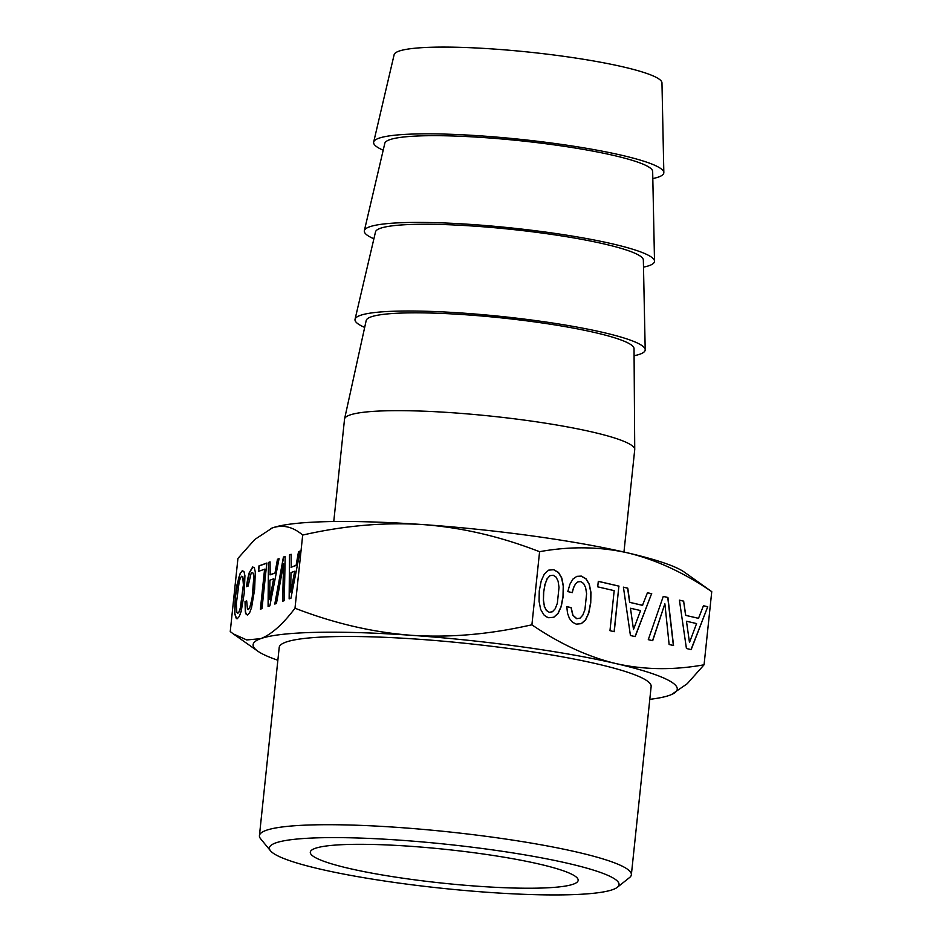<?xml version="1.0" encoding="UTF-8"?>
<svg xmlns="http://www.w3.org/2000/svg" width="942" height="942" viewBox="0 0 942 942"><rect width="100%" height="100%" fill="white"/><g stroke="black" fill="none" stroke-linecap="round" stroke-linejoin="round"><path stroke-width="1.41" d="M373.668 142.089L394.133 54.707A134.671 16.956 6 0 1 560.384 55.861A134.671 16.956 6 0 1 661.967 82.861L663.827 172.586A145.892 18.369 -174 0 0 553.766 143.337A145.892 18.369 -174 0 0 373.668 142.089A145.892 18.369 -174 0 0 383.206 150.214M652.806 178.556A145.892 18.369 -174 0 0 663.827 172.586M364.354 230.672L384.819 143.29A134.671 16.956 6 0 1 551.07 144.444A134.671 16.956 6 0 1 652.665 171.444L654.513 261.17A145.892 18.369 -174 0 0 544.452 231.92A145.892 18.369 -174 0 0 364.354 230.672A145.892 18.369 -174 0 0 373.892 238.797M643.504 267.139A145.892 18.369 -174 0 0 654.513 261.17M355.052 319.256L375.517 231.873A134.671 16.956 6 0 1 541.756 233.015A134.671 16.956 6 0 1 643.351 260.016L645.199 349.753A145.892 18.369 -174 0 0 535.15 320.504A145.892 18.369 -174 0 0 355.052 319.256A145.892 18.369 -174 0 0 364.672 327.416M634.096 355.735A145.892 18.369 -174 0 0 645.199 349.753M344.56 418.943L366.202 320.48A134.671 16.956 6 0 1 532.454 321.599A134.671 16.956 6 0 1 634.037 348.634L634.731 449.44A145.892 18.369 -174 0 0 524.67 420.156A145.892 18.369 -174 0 0 344.56 418.943A145.892 18.369 -174 0 0 344.525 419.19L333.762 521.527M623.957 552.024L634.72 449.699A145.892 18.369 -174 0 0 634.731 449.44M627.655 552.872A213.233 26.835 6 0 1 684.316 572.124L711.752 591.647C683.798 572.559 655.762 559.642 627.655 552.872C599.477 546.572 570.134 546.172 539.589 551.682L533.419 549.386C496.564 535.609 459.79 527.343 423.111 524.588A213.233 26.835 6 0 1 528.05 535.35A213.233 26.835 6 0 1 627.655 552.872M270.554 528.627L270.507 528.65A213.233 26.835 6 0 1 270.554 528.627A213.233 26.835 6 0 1 272.285 527.956A213.233 26.835 6 0 1 423.111 524.588C384.348 522.103 344.207 525.601 302.688 535.068C292.974 526.743 282.847 524.376 272.285 527.956L254.752 539.507L237.937 558.418L230.248 631.564L233.333 633.919L246.733 639.948L260.64 638.676A213.233 26.835 6 0 1 411.477 635.308A213.233 26.835 6 0 1 516.416 646.082A213.233 26.835 6 0 1 616.009 663.592A213.233 26.835 6 0 1 671.446 694.572A213.233 26.835 6 0 1 669.715 695.255A213.233 26.835 6 0 1 649.803 699.341M671.505 694.548L687.236 683.715L704.063 664.793L711.752 591.647M277.866 660.248A213.233 26.835 6 0 1 257.684 651.087A213.233 26.835 6 0 1 260.64 638.676C271.237 634.637 282.694 624.487 294.999 608.214C333.998 623.333 372.82 632.365 411.477 635.308C448.133 637.699 486.084 634.673 525.342 626.218L531.9 624.829C559.901 643.916 587.926 656.845 616.009 663.592C644.14 669.892 673.495 670.292 704.063 664.793M270.542 850.838L260.616 838.78A186.999 23.538 6 0 1 259.427 835.648L279.209 647.425A186.999 23.538 6 0 1 284.708 642.585A186.999 23.538 6 0 1 489.039 645.965A186.999 23.538 6 0 1 651.146 686.518L631.364 874.741A186.999 23.538 6 0 1 629.55 877.555L617.34 887.293A175.765 22.125 6 0 1 613.878 889.189A175.765 22.125 6 0 1 432.884 887.293A175.765 22.125 6 0 1 270.542 850.838A175.765 22.125 6 0 1 274.593 843.349A175.765 22.125 6 0 1 477.629 847.894A175.765 22.125 6 0 1 617.34 887.293M259.427 835.648A186.999 23.538 6 0 1 264.914 830.82A186.999 23.538 6 0 1 469.246 834.2A186.999 23.538 6 0 1 631.364 874.741M314.251 848.718A134.671 16.956 6 0 1 461.415 851.144A134.671 16.956 6 0 1 578.164 880.346A134.671 16.956 6 0 1 574.208 883.832A134.671 16.956 6 0 1 427.056 881.394A134.671 16.956 6 0 1 310.295 852.192A134.671 16.956 6 0 1 314.251 848.718M243.248 585.759L240.375 607.755L239.115 611.617L237.831 613.277L236.819 612.441L236.348 603.528L239.197 581.661L240.469 577.799L241.729 576.198L242.753 576.963L243.46 585.783L240.599 607.778L239.327 611.652L237.831 613.277M269.907 580.178L273.639 578.835L269.659 599.595L269.907 580.178M290.96 572.583L294.705 571.241L290.725 592L290.96 572.583M559.018 587.337L557.346 603.28L555.203 608.768L552.448 611.758L549.257 612.3L546.36 610.345L544.37 606.189L543.452 599.983L543.711 591.988L545.112 584.17L547.255 578.682L549.998 575.692L553.154 575.221L556.098 577.105L558.1 581.202L559.018 587.337M630.622 608.261L640.584 610.569L633.495 629.491L630.469 608.261L633.495 629.491M686.624 621.261L696.574 623.569L689.485 642.491L686.471 621.261L689.485 642.491M243.272 580.19L243.46 585.783M242.753 576.963L243.495 580.225M241.729 576.198L242.977 576.999M273.639 578.835L269.659 599.595M294.705 571.241L290.725 592M553.154 575.221L549.998 575.692M547.255 578.682L549.845 575.703M545.112 584.17L547.102 578.694M543.711 591.988L544.947 584.181M543.452 599.983L543.558 591.988M544.37 606.189L543.287 599.995M546.36 610.345L544.205 606.189M549.257 612.3L546.207 610.345M242.471 570.781L240.516 572.96L238.597 578.129L235.5 596.357L234.864 613.642L236.56 618.647M279.056 558.736L277.69 559.23L275.005 573.077L270.166 574.832L270.071 561.868L268.435 562.468L268.293 606.401M270.071 561.985L268.647 562.492M266.774 563.175L259.203 565.907L258.638 571.299M264.596 569.156L260.392 609.18L262.006 608.603L266.786 563.057L258.991 565.871L258.402 571.382L264.808 569.18L260.616 609.109M245.038 601.526L245.32 611.97L246.251 614.478L247.628 614.985L249.654 612.677L251.561 607.578L254.646 589.351L255.294 572.006L254.364 567.849L252.68 566.943L249.241 572.736L247.711 578.777L246.415 586.701L248.087 586.089L251.067 573.584L252.103 572.465L253.327 573.266L253.845 576.48L252.162 597.993L249.701 607.908L248.417 609.568L247.428 609.191L246.698 600.925L245.038 601.526L245.532 611.994L246.474 614.502L247.664 614.949M246.698 601.031L245.25 601.561M252.845 567.037L249.453 572.76L246.651 586.619M283.577 563.575L282.635 601.231L284.296 600.631L285.167 556.428L283.424 557.063L274.793 604.058L276.453 603.457L283.577 563.575L282.847 601.149M285.167 556.534L283.636 557.087L275.029 603.963M300.121 551.141L298.755 551.635L296.071 565.483L291.219 567.237L291.137 554.273L289.488 554.873L289.359 598.806M291.137 554.391L289.712 554.897M548.68 617.74L553.825 617.257L558.076 613.536L561.244 606.542L563.163 596.498L563.398 586.065L561.773 577.952L558.488 572.418L553.731 569.698L548.68 570.145L544.382 573.913L541.214 580.92L539.248 590.952L539.071 601.326L540.649 609.427L543.97 614.961L546.172 616.692L548.68 617.74L553.672 617.257L557.923 613.536L561.091 606.542L562.998 596.498L563.234 586.065L561.609 577.964L558.335 572.43L553.59 569.71M635.026 636.58L651.581 593.731L647.437 592.777L642.491 605.341L629.609 602.35L627.619 588.173L623.416 587.196M614.102 631.646L618.882 586.148L598.288 581.367M572.135 592.6L573.631 587.337L575.586 583.757L577.976 581.826L580.731 581.614L583.628 583.498L585.63 587.596L586.607 593.743L584.923 609.686L582.78 615.173L580.037 618.164L576.669 618.706L572.795 615.244L571.029 607.637L566.766 606.648M576.834 618.694L572.96 615.244L571.182 607.637L566.766 606.613L567.508 613.171L569.427 618.458L572.418 622.179L576.257 624.146L581.202 623.651L585.453 619.93L588.668 612.948L590.575 602.904L590.822 592.471L589.197 584.358L585.912 578.824L581.155 576.115M652.559 640.642L664.875 603.775L669.126 644.493L673.542 645.517L667.925 597.487L663.262 596.451M673.377 645.482L667.76 597.487M707.572 606.73L703.438 605.777L698.493 618.341L685.611 615.35L683.621 601.173L679.418 600.195L686.424 648.508L691.169 649.615L707.736 606.73L691.028 649.58M240.304 572.924L236.689 585.971L235.288 596.333L234.652 613.607L236.348 618.611L237.254 618.729L239.303 616.409L241.199 611.311L244.272 593.083L244.92 575.75L243.99 571.594L242.306 570.687L240.516 572.96M268.435 562.468L268.081 606.471L269.859 605.836L279.079 558.63L277.69 559.23M277.478 559.207L275.005 573.077M274.793 573.054L269.942 574.797M252.103 572.465L253.327 573.266M253.115 573.231L253.845 576.48M253.633 576.457L253.834 582.05M253.622 582.015L253.186 589.986M252.974 589.951L252.162 597.993M251.938 597.958L250.972 604.046M250.749 604.01L249.701 607.908M249.489 607.873L248.205 609.545M289.488 554.873L289.147 598.877L290.925 598.241L300.145 551.023L298.755 551.635M298.532 551.612L296.071 565.483M295.847 565.459L291.007 567.202M642.656 605.341L629.774 602.35L627.784 588.173L623.416 587.16L630.433 635.509L635.179 636.615L651.581 593.731M651.734 593.731L647.46 592.742M619.035 586.136L598.3 581.32L597.711 586.842L614.184 590.658L609.969 630.693L614.255 631.682L618.882 586.148M576.257 624.146L581.367 623.651L585.618 619.93L588.821 612.948L590.74 602.904L590.975 592.471L589.351 584.358L586.077 578.824L581.308 576.104L576.857 576.351L572.995 579.012L569.934 584.158L567.814 591.6L572.289 592.636L573.631 587.337M573.796 587.337L575.586 583.757M575.739 583.757L577.976 581.826M578.141 581.826L580.731 581.614M667.925 597.487L663.274 596.404L648.284 639.653L652.712 640.678L664.875 603.775M707.736 606.73L703.45 605.741M698.658 618.341L685.611 615.35M685.764 615.35L683.621 601.173M683.786 601.173L679.406 600.16M531.9 624.829L539.589 551.682M294.999 608.214L302.688 535.068M257.684 651.087L233.333 633.919"/></g></svg>
